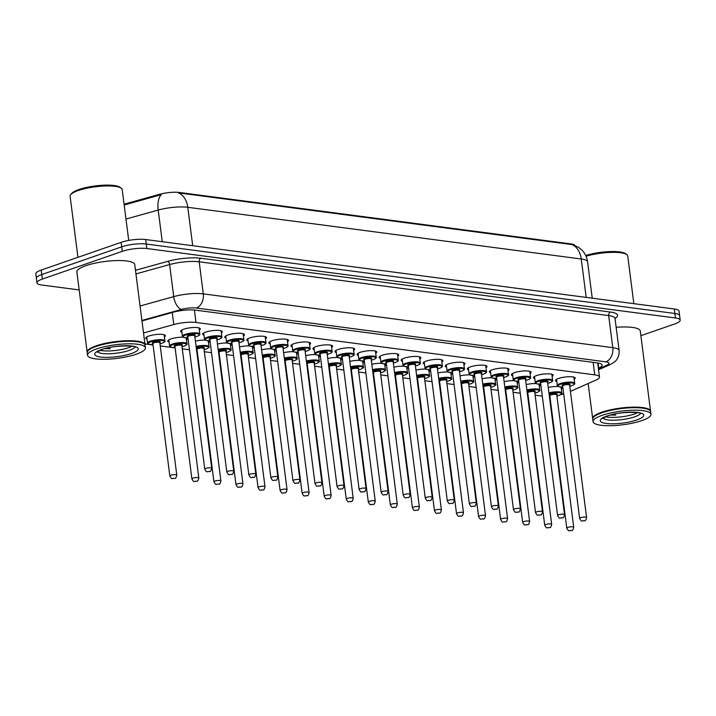 <?xml version="1.0" encoding="UTF-8"?>
<svg xmlns="http://www.w3.org/2000/svg" width="716" height="716" viewBox="0 0 716 716"><rect width="100%" height="100%" fill="white"/><g stroke="black" fill="none" stroke-linecap="round" stroke-linejoin="round"><path stroke-width="1.07" d="M556.815 381.547A9.917 2.336 -7.3 0 1 555.518 380.608A9.917 2.336 -7.3 0 1 558.587 378.451A9.917 2.336 -7.3 0 1 569.113 376.714A9.917 2.336 -7.3 0 1 575.199 378.084A9.917 2.336 -7.3 0 1 574.178 379.319M534.763 378.648A9.917 2.336 -7.3 0 1 533.465 377.708A9.917 2.336 -7.3 0 1 536.535 375.56A9.917 2.336 -7.3 0 1 547.06 373.824A9.917 2.336 -7.3 0 1 553.146 375.184A9.917 2.336 -7.3 0 1 552.125 376.419M512.71 375.748A9.917 2.336 -7.3 0 1 511.412 374.808A9.917 2.336 -7.3 0 1 514.482 372.66A9.917 2.336 -7.3 0 1 525.007 370.924A9.917 2.336 -7.3 0 1 531.093 372.293A9.917 2.336 -7.3 0 1 530.073 373.528M490.657 372.857A9.917 2.336 -7.3 0 1 489.359 371.917A9.917 2.336 -7.3 0 1 492.429 369.76A9.917 2.336 -7.3 0 1 502.954 368.024A9.917 2.336 -7.3 0 1 509.04 369.393A9.917 2.336 -7.3 0 1 508.02 370.628M468.604 369.957A9.917 2.336 -7.3 0 1 467.306 369.017A9.917 2.336 -7.3 0 1 470.385 366.869A9.917 2.336 -7.3 0 1 480.901 365.133A9.917 2.336 -7.3 0 1 486.987 366.494A9.917 2.336 -7.3 0 1 485.967 367.729M446.551 367.057A9.917 2.336 -7.3 0 1 445.254 366.118A9.917 2.336 -7.3 0 1 448.332 363.97A9.917 2.336 -7.3 0 1 458.849 362.233A9.917 2.336 -7.3 0 1 464.935 363.603A9.917 2.336 -7.3 0 1 463.914 364.838M424.499 364.167A9.917 2.336 -7.3 0 1 423.201 363.218A9.917 2.336 -7.3 0 1 426.28 361.07A9.917 2.336 -7.3 0 1 436.796 359.334A9.917 2.336 -7.3 0 1 442.882 360.703A9.917 2.336 -7.3 0 1 441.861 361.938M402.446 361.267A9.917 2.336 -7.3 0 1 401.148 360.327A9.917 2.336 -7.3 0 1 404.227 358.179A9.917 2.336 -7.3 0 1 414.743 356.434A9.917 2.336 -7.3 0 1 420.829 357.803A9.917 2.336 -7.3 0 1 419.809 359.038M380.393 358.367A9.917 2.336 -7.3 0 1 379.104 357.427A9.917 2.336 -7.3 0 1 382.174 355.279A9.917 2.336 -7.3 0 1 392.69 353.543A9.917 2.336 -7.3 0 1 398.776 354.903A9.917 2.336 -7.3 0 1 397.765 356.147M358.349 355.467A9.917 2.336 -7.3 0 1 357.051 354.527A9.917 2.336 -7.3 0 1 360.121 352.379A9.917 2.336 -7.3 0 1 370.646 350.643A9.917 2.336 -7.3 0 1 376.723 352.012A9.917 2.336 -7.3 0 1 375.712 353.248M336.296 352.576A9.917 2.336 -7.3 0 1 334.999 351.637A9.917 2.336 -7.3 0 1 338.068 349.489A9.917 2.336 -7.3 0 1 348.594 347.743A9.917 2.336 -7.3 0 1 354.671 349.113A9.917 2.336 -7.3 0 1 353.659 350.348M314.243 349.676A9.917 2.336 -7.3 0 1 312.946 348.737A9.917 2.336 -7.3 0 1 316.016 346.589A9.917 2.336 -7.3 0 1 326.541 344.852A9.917 2.336 -7.3 0 1 332.627 346.213A9.917 2.336 -7.3 0 1 331.606 347.457M292.191 346.777A9.917 2.336 -7.3 0 1 290.893 345.837A9.917 2.336 -7.3 0 1 293.963 343.689A9.917 2.336 -7.3 0 1 304.488 341.953A9.917 2.336 -7.3 0 1 310.574 343.322A9.917 2.336 -7.3 0 1 309.554 344.557M270.138 343.886A9.917 2.336 -7.3 0 1 268.84 342.946A9.917 2.336 -7.3 0 1 271.91 340.789A9.917 2.336 -7.3 0 1 282.435 339.053A9.917 2.336 -7.3 0 1 288.521 340.422A9.917 2.336 -7.3 0 1 287.501 341.657M248.085 340.986A9.917 2.336 -7.3 0 1 246.787 340.046A9.917 2.336 -7.3 0 1 249.857 337.898A9.917 2.336 -7.3 0 1 260.382 336.162A9.917 2.336 -7.3 0 1 266.468 337.522A9.917 2.336 -7.3 0 1 265.448 338.757M226.032 338.086A9.917 2.336 -7.3 0 1 224.734 337.147A9.917 2.336 -7.3 0 1 227.804 334.999A9.917 2.336 -7.3 0 1 238.33 333.262A9.917 2.336 -7.3 0 1 244.416 334.632A9.917 2.336 -7.3 0 1 243.395 335.867M203.979 335.195A9.917 2.336 -7.3 0 1 202.682 334.256A9.917 2.336 -7.3 0 1 205.752 332.099A9.917 2.336 -7.3 0 1 216.277 330.362A9.917 2.336 -7.3 0 1 222.363 331.732A9.917 2.336 -7.3 0 1 221.342 332.967M181.927 332.296A9.917 2.336 -7.3 0 1 180.629 331.356A9.917 2.336 -7.3 0 1 183.708 329.208A9.917 2.336 -7.3 0 1 194.224 327.472A9.917 2.336 -7.3 0 1 200.31 328.832A9.917 2.336 -7.3 0 1 199.29 330.067M548.25 387.472A9.917 2.336 -7.3 0 1 558.041 386.47M561.738 387.15A9.917 2.336 -7.3 0 1 562.337 387.821A9.917 2.336 -7.3 0 1 561.317 389.056M526.197 384.573A9.917 2.336 -7.3 0 1 535.989 383.57M539.685 384.259A9.917 2.336 -7.3 0 1 540.285 384.922A9.917 2.336 -7.3 0 1 539.264 386.157M504.145 381.682A9.917 2.336 -7.3 0 1 513.936 380.67M517.632 381.36A9.917 2.336 -7.3 0 1 518.232 382.022A9.917 2.336 -7.3 0 1 517.212 383.266M482.092 378.782A9.917 2.336 -7.3 0 1 491.883 377.78M495.579 378.46A9.917 2.336 -7.3 0 1 496.179 379.131A9.917 2.336 -7.3 0 1 495.159 380.366M460.039 375.882A9.917 2.336 -7.3 0 1 469.839 374.88M473.527 375.569A9.917 2.336 -7.3 0 1 474.126 376.231A9.917 2.336 -7.3 0 1 473.106 377.466M437.986 372.991A9.917 2.336 -7.3 0 1 447.786 371.98M451.474 372.669A9.917 2.336 -7.3 0 1 452.073 373.331A9.917 2.336 -7.3 0 1 451.053 374.566M415.933 370.091A9.917 2.336 -7.3 0 1 425.734 369.089M429.421 369.769A9.917 2.336 -7.3 0 1 430.021 370.44A9.917 2.336 -7.3 0 1 429 371.676M393.881 367.192A9.917 2.336 -7.3 0 1 403.681 366.189M407.368 366.869A9.917 2.336 -7.3 0 1 407.968 367.541A9.917 2.336 -7.3 0 1 406.948 368.776M371.828 364.292A9.917 2.336 -7.3 0 1 381.628 363.289M385.315 363.979A9.917 2.336 -7.3 0 1 385.915 364.641A9.917 2.336 -7.3 0 1 384.895 365.876M349.775 361.401A9.917 2.336 -7.3 0 1 359.575 360.39M363.272 361.079A9.917 2.336 -7.3 0 1 363.862 361.741A9.917 2.336 -7.3 0 1 362.851 362.985M327.722 358.501A9.917 2.336 -7.3 0 1 337.522 357.499M341.219 358.179A9.917 2.336 -7.3 0 1 341.809 358.85A9.917 2.336 -7.3 0 1 340.798 360.085M305.669 355.601A9.917 2.336 -7.3 0 1 315.47 354.599M319.166 355.288A9.917 2.336 -7.3 0 1 319.757 355.95A9.917 2.336 -7.3 0 1 318.745 357.186M283.617 352.711A9.917 2.336 -7.3 0 1 293.417 351.699M297.113 352.388A9.917 2.336 -7.3 0 1 297.713 353.051A9.917 2.336 -7.3 0 1 296.692 354.295M261.573 349.811A9.917 2.336 -7.3 0 1 271.364 348.808M275.06 349.489A9.917 2.336 -7.3 0 1 275.66 350.16A9.917 2.336 -7.3 0 1 274.64 351.395M239.52 346.911A9.917 2.336 -7.3 0 1 249.311 345.909M253.008 346.598A9.917 2.336 -7.3 0 1 253.607 347.26A9.917 2.336 -7.3 0 1 252.587 348.495M217.467 344.02A9.917 2.336 -7.3 0 1 227.258 343.009M230.955 343.698A9.917 2.336 -7.3 0 1 231.554 344.36A9.917 2.336 -7.3 0 1 230.534 345.604M195.414 341.12A9.917 2.336 -7.3 0 1 205.206 340.118M208.902 340.798A9.917 2.336 -7.3 0 1 209.502 341.469A9.917 2.336 -7.3 0 1 208.481 342.704M169.066 342.033A9.917 2.336 -7.3 0 1 167.768 341.093A9.917 2.336 -7.3 0 1 170.838 338.937A9.917 2.336 -7.3 0 1 183.162 337.218M186.849 337.898A9.917 2.336 -7.3 0 1 187.449 338.57A9.917 2.336 -7.3 0 1 186.429 339.805M147.013 339.133A9.917 2.336 -7.3 0 1 145.715 338.194A9.917 2.336 -7.3 0 1 148.794 336.046A9.917 2.336 -7.3 0 1 159.31 334.309A9.917 2.336 -7.3 0 1 165.396 335.67A9.917 2.336 -7.3 0 1 164.376 336.905M574.921 245.373A15.752 3.705 172.7 0 0 570.84 243.896L179.43 192.479A15.752 3.705 172.7 0 0 159.462 194.34L125.112 203.908A15.752 3.705 172.7 0 0 124.083 204.212M570.428 391.375L596.079 380.017A17.506 4.117 172.7 0 0 599.489 377.01A17.506 4.117 172.7 0 0 594.745 374.853L195.987 322.469A17.506 4.117 172.7 0 0 173.809 324.545L143.513 332.976M535.129 395.187L541.475 396.02A17.506 4.117 172.7 0 0 542.289 396.118M560.556 394.713A17.506 4.117 172.7 0 0 563.698 393.943M144.918 343.922L153.063 344.996M160.241 345.935L175.116 347.887M182.294 348.835L189.463 349.775M196.64 350.715L197.16 350.786M204.346 351.726L211.515 352.675M218.693 353.615L219.212 353.686M226.399 354.626L233.568 355.566M240.746 356.514L241.265 356.577M248.452 357.526L255.621 358.465M262.799 359.405L263.318 359.477M270.505 360.416L277.674 361.365M284.852 362.305L285.371 362.377M292.549 363.316L299.727 364.256M306.904 365.205L307.424 365.267M314.601 366.216L321.77 367.156M328.957 368.105L329.476 368.167M336.654 369.116L343.823 370.056M351.01 370.995L351.529 371.067M358.707 372.007L365.876 372.955M373.063 373.895L373.582 373.967M380.76 374.907L387.929 375.846M395.107 376.795L395.635 376.858M402.813 377.806L409.982 378.746M417.16 379.686L417.688 379.757M424.865 380.697L432.034 381.646M439.212 382.586L439.74 382.657M446.918 383.597L454.087 384.537M461.265 385.485L461.793 385.548M468.971 386.497L476.14 387.437M483.318 388.376L483.837 388.448M491.024 389.388L498.193 390.336M505.371 391.276L505.89 391.348M513.077 392.287L520.246 393.227M527.423 394.176L527.943 394.239M79.172 289.935L41.698 285.013A17.506 4.117 -7.3 0 1 36.955 282.856A17.506 4.117 -7.3 0 1 42.378 279.061L122.284 251.343A17.506 4.117 -7.3 0 1 146.843 248.533L675.457 317.985L674.875 313.483A17.506 4.117 -7.3 0 1 679.627 315.631A17.506 4.117 -7.3 0 0 674.875 313.483L146.261 244.031L674.875 313.483L674.302 308.981A17.506 4.117 -7.3 0 1 679.045 311.129L680.2 320.133A17.506 4.117 -7.3 0 1 674.776 323.927L640.883 335.688M122.284 251.343L121.702 246.841A17.506 4.117 -7.3 0 1 146.261 244.031A17.506 4.117 -7.3 0 0 121.702 246.841L41.797 274.559L121.702 246.841L121.129 242.339A17.506 4.117 -7.3 0 1 145.688 239.538L674.302 308.981M36.955 282.856L36.373 278.354A17.506 4.117 -7.3 0 1 41.797 274.559A17.506 4.117 -7.3 0 0 36.373 278.354L35.8 273.852A17.506 4.117 -7.3 0 1 41.224 270.066L121.129 242.339M571.887 244.568A20.424 14.821 97.5 0 1 581.258 258.995A23.342 5.486 172.7 0 1 587.585 261.868C586.941 257.205 584.981 253.213 581.687 249.875L578.447 247.244L571.887 244.568L178.418 192.873A20.424 14.821 -82.5 0 1 187.789 207.3A23.342 5.486 172.7 0 0 158.2 210.065A20.424 10.427 -105.6 0 1 161.315 194.627L124.181 205M675.457 317.985A17.506 4.117 -7.3 0 1 680.2 320.133M598.37 368.248L598.71 368.096A17.506 4.117 172.7 0 0 602.12 365.088A17.506 4.117 172.7 0 0 597.377 362.931L195.522 310.144A17.506 4.117 172.7 0 0 173.335 312.212L141.974 320.947M598.961 363.2A17.506 4.117 -7.3 0 1 598.128 363.594L597.788 363.746M77.937 257.33L70.114 196.238A26.259 6.176 -7.3 0 1 70.696 194.662L71.681 193.454A25.096 5.898 -7.3 0 1 78.894 189.534A25.096 5.898 -7.3 0 1 119.984 187.27L121.237 188.183A26.259 6.176 -7.3 0 1 122.203 189.57L128.719 240.424M70.696 194.662A26.259 6.176 -7.3 0 1 78.241 190.554A26.259 6.176 -7.3 0 1 121.237 188.183M87.2 352.442A29.177 6.865 -7.3 0 1 87.146 352.165A29.177 6.865 -7.3 0 1 96.177 345.837A29.177 6.865 -7.3 0 1 127.126 340.726A29.177 6.865 -7.3 0 1 145.026 344.745A29.177 6.865 -7.3 0 1 145.035 345.031M87.146 352.165L76.872 271.999A29.177 6.865 -7.3 0 1 85.911 265.672A29.177 6.865 -7.3 0 1 116.86 260.561A29.177 6.865 -7.3 0 1 134.751 264.58L145.026 344.745M87.996 350.813A28.882 6.793 -7.3 0 1 88.113 350.67A28.882 6.793 -7.3 0 1 96.418 346.15A28.882 6.793 -7.3 0 1 143.71 343.546A28.882 6.793 -7.3 0 1 143.862 343.662M87.54 355.252L87.218 352.728A29.177 6.865 -7.3 0 1 87.862 350.965A29.177 6.865 -7.3 0 1 96.248 346.401A29.177 6.865 -7.3 0 1 144.023 343.778A29.177 6.865 -7.3 0 1 145.097 345.309L145.42 347.842A29.177 6.865 -7.3 0 1 136.38 354.16A29.177 6.865 -7.3 0 1 105.431 359.271A29.177 6.865 -7.3 0 1 87.54 355.252A29.177 6.865 -7.3 0 1 96.579 348.934A29.177 6.865 -7.3 0 1 127.52 343.823A29.177 6.865 -7.3 0 1 145.42 347.842M132.075 346.213A19.028 4.475 -7.3 0 1 128.737 347.627A19.028 4.475 -7.3 0 1 100.043 350.321M104.957 348.647L110.192 348.683L107.239 348.057M110.192 348.683L105.914 348.388M592.732 418.851A29.177 6.865 -7.3 0 1 592.669 418.574A29.177 6.865 -7.3 0 1 601.708 412.255A29.177 6.865 -7.3 0 1 632.658 407.144A29.177 6.865 -7.3 0 1 650.549 411.163A29.177 6.865 -7.3 0 1 650.558 411.44M593.519 417.231A28.882 6.793 -7.3 0 1 593.636 417.079A28.882 6.793 -7.3 0 1 601.941 412.559A28.882 6.793 -7.3 0 1 649.233 409.955A28.882 6.793 -7.3 0 1 649.385 410.071M593.063 421.67L592.741 419.137A29.177 6.865 -7.3 0 1 593.394 417.383A29.177 6.865 -7.3 0 1 601.78 412.819A29.177 6.865 -7.3 0 1 649.555 410.187A29.177 6.865 -7.3 0 1 650.62 411.727L650.942 414.251A29.177 6.865 -7.3 0 1 641.912 420.578A29.177 6.865 -7.3 0 1 610.963 425.689A29.177 6.865 -7.3 0 1 593.063 421.67A29.177 6.865 -7.3 0 1 602.102 415.343A29.177 6.865 -7.3 0 1 633.051 410.232A29.177 6.865 -7.3 0 1 650.942 414.251M637.607 412.631A19.028 4.475 -7.3 0 1 634.26 414.045A19.028 4.475 -7.3 0 1 605.566 416.73M610.48 415.056L615.724 415.092L612.771 414.466M616.145 327.301A29.177 6.865 -7.3 0 1 640.283 330.998L650.549 411.163M586.028 256.238A26.259 6.176 -7.3 0 1 626.769 254.601A26.259 6.176 -7.3 0 1 627.726 255.979L633.839 303.665M585.697 255.523A25.096 5.898 -7.3 0 1 625.507 253.679L626.769 254.601M615.724 415.092L611.437 414.797M125.112 203.908L125.219 204.731M570.84 243.896L570.912 244.451M179.43 192.479L179.501 193.034M159.462 194.34L159.57 195.164M172.261 312.516L173.809 324.545M194.394 310.019L195.987 322.469M593.143 362.377L594.745 374.853M586.18 297.4L581.258 258.995L187.789 207.3L192.702 245.713M162.255 241.713L158.2 210.065L125.98 219.042M41.224 270.066L42.378 279.061M145.688 239.538L146.843 248.533M135.485 270.326L167.651 261.367A26.259 6.176 -7.3 0 1 200.928 258.252L610.426 312.051A26.259 6.176 -7.3 0 1 615.008 318.459M140.059 306L173.72 296.63L169.611 264.562L135.951 273.933M598.451 368.928L606.712 365.276A11.671 2.748 172.7 0 0 605.826 361.831L196.327 308.032A11.671 2.748 172.7 0 0 181.533 309.419A11.671 5.961 -105.6 0 1 173.72 296.63A23.342 5.486 -7.3 0 1 203.299 293.864L199.191 261.796A23.342 5.486 172.7 0 0 169.611 264.562A2.918 1.486 74.4 0 0 167.651 261.367M196.327 308.032A11.671 8.467 -82.5 0 0 203.299 293.864L612.789 347.663L608.681 315.595L199.191 261.796A2.918 2.121 97.5 0 1 200.928 258.252M605.826 361.831A11.671 8.467 -82.5 0 0 612.789 347.663A23.342 5.486 -7.3 0 1 619.125 350.536L615.017 318.468A23.342 5.486 172.7 0 0 608.681 315.595A2.918 2.121 97.5 0 1 610.426 312.051M181.533 309.419L141.911 320.455M598.558 369.751L609.996 364.695A11.671 8.905 -113.9 0 1 606.712 365.276M598.128 363.594L598.71 368.096M146.735 336.959L147.523 343.107A8.753 2.058 -7.3 0 1 150.235 341.21A8.753 2.058 -7.3 0 1 159.516 339.679A8.753 2.058 -7.3 0 1 164.886 340.888C165.593 341.255 164.626 342.051 161.968 343.277L159.972 343.859M159.972 343.832A8.171 1.924 172.7 0 0 161.852 343.286A8.171 1.924 172.7 0 0 162.165 340.512A8.171 1.924 172.7 0 0 150.709 341.827A8.171 1.924 172.7 0 0 153.027 344.727M152.857 343.492A4.081 0.958 -7.3 0 1 153.493 342.194A4.081 0.958 -7.3 0 1 158.764 341.496A4.081 0.958 -7.3 0 1 159.82 342.597M152.875 343.564L169.844 475.997A3.499 0.823 -7.3 0 1 170.927 475.236A3.499 0.823 -7.3 0 1 174.641 474.618A3.499 0.823 -7.3 0 1 176.789 475.102L159.82 342.678A3.499 0.823 172.7 0 0 157.672 342.194A3.499 0.823 172.7 0 0 153.958 342.803A3.499 0.823 172.7 0 0 152.875 343.564L152.902 343.438M174.069 478.413L173.272 478.315L174.069 478.413M199.8 334.041C200.274 334.64 199.308 335.437 196.882 336.439L194.886 337.012A8.171 1.924 172.7 0 0 196.766 336.448A8.171 1.924 172.7 0 0 197.079 333.674A8.171 1.924 172.7 0 0 185.614 334.99A8.171 1.924 172.7 0 0 187.941 337.889L183.582 337.415L182.437 336.269A8.753 2.058 -7.3 0 1 185.149 334.372A8.753 2.058 -7.3 0 1 194.43 332.842A8.753 2.058 -7.3 0 1 199.8 334.041L199.012 327.892M187.771 336.654A4.081 0.958 -7.3 0 1 188.406 335.356A4.081 0.958 -7.3 0 1 193.678 334.658A4.081 0.958 -7.3 0 1 194.734 335.759M194.68 335.715L194.734 335.84A3.499 0.823 172.7 0 0 192.586 335.356A3.499 0.823 172.7 0 0 188.872 335.965A3.499 0.823 172.7 0 0 187.789 336.726L187.816 336.601M211.703 468.264C211.086 470.806 210.379 471.898 209.582 471.522C206.289 471.298 207.175 473.285 204.758 469.159A3.499 0.823 -7.3 0 1 205.841 468.398A3.499 0.823 -7.3 0 1 209.555 467.781A3.499 0.823 -7.3 0 1 211.703 468.264L194.734 335.84M208.186 471.468L208.983 471.575L208.186 471.468M168.788 339.849L169.576 346.007A8.753 2.058 -7.3 0 1 172.287 344.11A8.753 2.058 -7.3 0 1 181.569 342.579A8.753 2.058 -7.3 0 1 186.939 343.778C187.646 344.145 186.679 344.951 184.021 346.177L182.025 346.75M182.025 346.732A8.171 1.924 172.7 0 0 183.905 346.186A8.171 1.924 172.7 0 0 184.218 343.411A8.171 1.924 172.7 0 0 172.753 344.727A8.171 1.924 172.7 0 0 175.08 347.618M174.91 346.392A4.081 0.958 -7.3 0 1 175.545 345.085A4.081 0.958 -7.3 0 1 180.817 344.387A4.081 0.958 -7.3 0 1 181.873 345.497M174.928 346.463L191.897 478.888A3.499 0.823 -7.3 0 1 192.98 478.136A3.499 0.823 -7.3 0 1 196.694 477.518A3.499 0.823 -7.3 0 1 198.842 478.002L181.873 345.577A3.499 0.823 172.7 0 0 179.725 345.094A3.499 0.823 172.7 0 0 176.011 345.703A3.499 0.823 172.7 0 0 174.928 346.463L174.955 346.329M196.121 481.313L195.325 481.206L196.121 481.313M196.103 346.481A8.753 2.058 -7.3 0 1 208.991 346.678C209.699 347.045 208.732 347.842 206.074 349.077L204.078 349.65A8.171 1.924 172.7 0 0 205.957 349.086A8.171 1.924 172.7 0 0 206.834 346.401A8.171 1.924 172.7 0 0 196.193 347.197M196.963 349.283A4.081 0.958 -7.3 0 1 196.426 349.041M196.381 348.683A4.081 0.958 -7.3 0 1 197.598 347.985A4.081 0.958 -7.3 0 1 202.87 347.287A4.081 0.958 -7.3 0 1 203.926 348.397M196.981 349.363L213.95 481.787A3.499 0.823 -7.3 0 1 215.033 481.027A3.499 0.823 -7.3 0 1 218.747 480.418A3.499 0.823 -7.3 0 1 220.895 480.901L203.926 348.468A3.499 0.823 172.7 0 0 201.778 347.985A3.499 0.823 172.7 0 0 198.064 348.603A3.499 0.823 172.7 0 0 196.981 349.363L197.007 349.229M218.174 484.213L217.378 484.106L218.174 484.213M196.614 350.518A8.171 1.924 172.7 0 0 197.133 350.518L196.623 350.545M218.156 349.381A8.753 2.058 -7.3 0 1 231.044 349.578C231.751 349.945 230.776 350.742 228.127 351.968L226.131 352.549A8.171 1.924 172.7 0 0 228.01 351.986A8.171 1.924 172.7 0 0 228.887 349.301A8.171 1.924 172.7 0 0 218.246 350.097M219.015 352.183A4.081 0.958 -7.3 0 1 218.478 351.941M218.434 351.574A4.081 0.958 -7.3 0 1 219.651 350.885A4.081 0.958 -7.3 0 1 224.922 350.187A4.081 0.958 -7.3 0 1 225.979 351.288M219.033 352.254L235.994 484.687A3.499 0.823 -7.3 0 1 237.085 483.927A3.499 0.823 -7.3 0 1 240.8 483.318A3.499 0.823 -7.3 0 1 242.939 483.792L225.979 351.368A3.499 0.823 172.7 0 0 223.831 350.885A3.499 0.823 172.7 0 0 220.116 351.502A3.499 0.823 172.7 0 0 219.033 352.254L219.06 352.129M240.227 487.104L239.43 487.005L240.227 487.104M218.666 353.418A8.171 1.924 172.7 0 0 219.186 353.418L218.675 353.444M240.2 352.281A8.753 2.058 -7.3 0 1 253.097 352.469C253.804 352.836 252.829 353.641 250.179 354.868L248.184 355.44M248.184 355.422A8.171 1.924 172.7 0 0 250.063 354.876A8.171 1.924 172.7 0 0 250.94 352.191A8.171 1.924 172.7 0 0 240.299 352.997M241.068 355.082A4.081 0.958 -7.3 0 1 240.531 354.841M240.487 354.474A4.081 0.958 -7.3 0 1 241.704 353.785A4.081 0.958 -7.3 0 1 246.975 353.077A4.081 0.958 -7.3 0 1 248.031 354.187M241.086 355.154L258.046 487.587A3.499 0.823 -7.3 0 1 259.138 486.826A3.499 0.823 -7.3 0 1 262.844 486.209A3.499 0.823 -7.3 0 1 264.992 486.692L248.031 354.268A3.499 0.823 172.7 0 0 245.883 353.785A3.499 0.823 172.7 0 0 242.169 354.393A3.499 0.823 172.7 0 0 241.086 355.154L241.113 355.02M262.28 490.004L261.483 489.896L262.28 490.004M240.719 356.317A8.171 1.924 172.7 0 0 241.229 356.308M209.994 340.807L205.635 340.315L204.49 339.169A8.753 2.058 -7.3 0 1 207.201 337.272A8.753 2.058 -7.3 0 1 216.483 335.732A8.753 2.058 -7.3 0 1 221.853 336.941L221.065 330.792M216.939 339.894A8.171 1.924 172.7 0 0 218.819 339.348A8.171 1.924 172.7 0 0 219.132 336.574A8.171 1.924 172.7 0 0 207.667 337.88A8.171 1.924 172.7 0 0 209.994 340.78M209.824 339.554A4.081 0.958 -7.3 0 1 210.459 338.247A4.081 0.958 -7.3 0 1 215.731 337.549A4.081 0.958 -7.3 0 1 216.787 338.659M216.733 338.614L216.787 338.731A3.499 0.823 172.7 0 0 214.639 338.256A3.499 0.823 172.7 0 0 210.925 338.865A3.499 0.823 172.7 0 0 209.842 339.626L209.869 339.491M233.756 471.164C233.139 473.706 232.431 474.789 231.635 474.422C228.341 474.198 229.227 476.176 226.811 472.05A3.499 0.823 -7.3 0 1 227.894 471.298A3.499 0.823 -7.3 0 1 231.608 470.68A3.499 0.823 -7.3 0 1 233.756 471.164L216.787 338.731M230.239 474.368L231.035 474.475L230.239 474.368M238.992 342.794A8.171 1.924 172.7 0 0 240.871 342.248A8.171 1.924 172.7 0 0 241.185 339.474A8.171 1.924 172.7 0 0 229.72 340.78A8.171 1.924 172.7 0 0 232.047 343.68L227.688 343.215L226.542 342.06A8.753 2.058 -7.3 0 1 229.254 340.163A8.753 2.058 -7.3 0 1 238.535 338.632A8.753 2.058 -7.3 0 1 243.905 339.84L243.118 333.683M231.877 342.445A4.081 0.958 -7.3 0 1 232.512 341.147A4.081 0.958 -7.3 0 1 237.784 340.449A4.081 0.958 -7.3 0 1 238.84 341.559M238.786 341.514L238.84 341.63A3.499 0.823 172.7 0 0 236.692 341.147A3.499 0.823 172.7 0 0 232.977 341.765A3.499 0.823 172.7 0 0 231.895 342.525L231.921 342.391M255.809 474.064C255.191 476.605 254.484 477.688 253.688 477.312C250.394 477.089 251.28 479.076 248.855 474.95A3.499 0.823 -7.3 0 1 249.947 474.189A3.499 0.823 -7.3 0 1 253.661 473.58A3.499 0.823 -7.3 0 1 255.809 474.064L238.84 341.63M252.292 477.268L253.088 477.366L252.292 477.268M265.958 342.74C266.433 343.331 265.457 344.136 263.041 345.13L261.045 345.712A8.171 1.924 172.7 0 0 262.924 345.139A8.171 1.924 172.7 0 0 263.237 342.364A8.171 1.924 172.7 0 0 251.772 343.68A8.171 1.924 172.7 0 0 254.099 346.58L249.741 346.105L248.595 344.96A8.753 2.058 -7.3 0 1 251.307 343.062A8.753 2.058 -7.3 0 1 260.588 341.532A8.753 2.058 -7.3 0 1 265.958 342.74L265.171 336.583M253.929 345.345A4.081 0.958 -7.3 0 1 254.565 344.047A4.081 0.958 -7.3 0 1 259.836 343.349A4.081 0.958 -7.3 0 1 260.892 344.45M260.839 344.405L260.892 344.53A3.499 0.823 172.7 0 0 258.745 344.047A3.499 0.823 172.7 0 0 255.03 344.656A3.499 0.823 172.7 0 0 253.947 345.416L253.974 345.291M277.853 476.954C277.244 479.505 276.537 480.588 275.741 480.212C272.447 479.988 273.333 481.975 270.908 477.849A3.499 0.823 -7.3 0 1 271.999 477.089A3.499 0.823 -7.3 0 1 275.714 476.471A3.499 0.823 -7.3 0 1 277.853 476.954L260.892 344.53M274.344 480.168L275.141 480.266L274.344 480.168M134.903 346.911A19.028 4.475 -7.3 0 1 129.095 350.437A19.028 4.475 -7.3 0 1 110.067 353.74A19.028 4.475 -7.3 0 1 97.483 351.708M131.449 353.516A21.945 5.164 -7.3 0 1 100.661 357.033A21.945 5.164 -7.3 0 1 101.511 349.578A21.945 5.164 -7.3 0 1 132.299 346.061A21.945 5.164 -7.3 0 1 131.449 353.516M640.435 413.329A19.028 4.475 -7.3 0 1 634.627 416.855A19.028 4.475 -7.3 0 1 615.59 420.149A19.028 4.475 -7.3 0 1 603.006 418.126M636.972 419.925A21.945 5.164 -7.3 0 1 606.192 423.451A21.945 5.164 -7.3 0 1 607.034 415.996A21.945 5.164 -7.3 0 1 637.822 412.479A21.945 5.164 -7.3 0 1 636.972 419.925M262.253 355.172A8.753 2.058 -7.3 0 1 275.15 355.369C275.857 355.736 274.881 356.532 272.232 357.767L270.236 358.34M270.227 358.322A8.171 1.924 172.7 0 0 272.107 357.776A8.171 1.924 172.7 0 0 272.993 355.091A8.171 1.924 172.7 0 0 262.351 355.897M263.121 357.973A4.081 0.958 -7.3 0 1 262.584 357.731M262.539 357.374A4.081 0.958 -7.3 0 1 263.748 356.675A4.081 0.958 -7.3 0 1 269.019 355.977A4.081 0.958 -7.3 0 1 270.084 357.087M263.139 358.054L280.099 490.478A3.499 0.823 -7.3 0 1 281.182 489.717A3.499 0.823 -7.3 0 1 284.896 489.109A3.499 0.823 -7.3 0 1 287.044 489.592L270.084 357.159A3.499 0.823 172.7 0 0 267.936 356.675A3.499 0.823 172.7 0 0 264.222 357.293A3.499 0.823 172.7 0 0 263.139 358.054L263.166 357.919M284.333 492.903L283.536 492.796L284.333 492.903M262.772 359.217A8.171 1.924 172.7 0 0 263.282 359.208M284.306 358.072A8.753 2.058 -7.3 0 1 297.203 358.269C297.91 358.635 296.934 359.432 294.285 360.658L292.289 361.24M292.28 361.213A8.171 1.924 172.7 0 0 294.16 360.676A8.171 1.924 172.7 0 0 295.037 357.991A8.171 1.924 172.7 0 0 284.404 358.788M285.174 360.873A4.081 0.958 -7.3 0 1 284.637 360.631M284.592 360.264A4.081 0.958 -7.3 0 1 285.8 359.575A4.081 0.958 -7.3 0 1 291.072 358.877A4.081 0.958 -7.3 0 1 292.137 359.978M285.192 360.945L302.152 493.378A3.499 0.823 -7.3 0 1 303.235 492.617A3.499 0.823 -7.3 0 1 306.949 492.008A3.499 0.823 -7.3 0 1 309.097 492.492L292.137 360.059A3.499 0.823 172.7 0 0 289.989 359.575A3.499 0.823 172.7 0 0 286.275 360.193A3.499 0.823 172.7 0 0 285.192 360.945L285.21 360.819M306.385 495.794L305.589 495.696L306.385 495.794M284.825 362.108A8.171 1.924 172.7 0 0 285.335 362.108L284.825 362.135M306.358 360.971A8.753 2.058 -7.3 0 1 319.255 361.159C319.963 361.535 318.987 362.332 316.338 363.558L314.342 364.131A8.171 1.924 172.7 0 0 316.212 363.567A8.171 1.924 172.7 0 0 317.09 360.882A8.171 1.924 172.7 0 0 306.448 361.687M307.227 363.773A4.081 0.958 -7.3 0 1 306.69 363.531M306.645 363.164A4.081 0.958 -7.3 0 1 307.853 362.475A4.081 0.958 -7.3 0 1 313.125 361.777A4.081 0.958 -7.3 0 1 314.19 362.878M307.245 363.844L324.205 496.278A3.499 0.823 -7.3 0 1 325.288 495.517A3.499 0.823 -7.3 0 1 329.002 494.899A3.499 0.823 -7.3 0 1 331.15 495.382L314.19 362.958A3.499 0.823 172.7 0 0 312.042 362.475A3.499 0.823 172.7 0 0 308.327 363.084A3.499 0.823 172.7 0 0 307.245 363.844L307.262 363.719M328.438 498.694L327.642 498.587L328.438 498.694M306.878 365.008A8.171 1.924 172.7 0 0 307.388 365.008L306.878 365.026M276.152 349.498L271.794 349.005L270.648 347.86A8.753 2.058 -7.3 0 1 273.36 345.962A8.753 2.058 -7.3 0 1 282.641 344.432A8.753 2.058 -7.3 0 1 288.011 345.631L287.223 339.482M288.011 345.631C288.485 346.231 287.51 347.027 285.093 348.03L283.097 348.603A8.171 1.924 172.7 0 0 284.968 348.039A8.171 1.924 172.7 0 0 285.29 345.264A8.171 1.924 172.7 0 0 273.825 346.58A8.171 1.924 172.7 0 0 276.143 349.471M275.982 348.245A4.081 0.958 -7.3 0 1 276.609 346.938A4.081 0.958 -7.3 0 1 281.88 346.24A4.081 0.958 -7.3 0 1 282.945 347.35M282.892 347.305L282.945 347.43A3.499 0.823 172.7 0 0 280.797 346.947A3.499 0.823 172.7 0 0 277.083 347.555A3.499 0.823 172.7 0 0 276 348.316L276.027 348.182M299.906 479.854C299.297 482.396 298.59 483.479 297.793 483.112C294.491 482.888 295.386 484.875 292.96 480.74A3.499 0.823 -7.3 0 1 294.043 479.988A3.499 0.823 -7.3 0 1 297.758 479.371A3.499 0.823 -7.3 0 1 299.906 479.854L282.945 347.43M296.397 483.058L297.194 483.166L296.397 483.058M298.205 352.388L293.846 351.905L292.701 350.75A8.753 2.058 -7.3 0 1 295.413 348.862A8.753 2.058 -7.3 0 1 304.694 347.323A8.753 2.058 -7.3 0 1 310.064 348.531L309.276 342.382M305.141 351.484A8.171 1.924 172.7 0 0 307.021 350.938A8.171 1.924 172.7 0 0 307.343 348.164A8.171 1.924 172.7 0 0 295.878 349.471A8.171 1.924 172.7 0 0 298.196 352.37M298.035 351.135A4.081 0.958 -7.3 0 1 298.661 349.838A4.081 0.958 -7.3 0 1 303.933 349.14A4.081 0.958 -7.3 0 1 304.998 350.249M304.935 350.205L304.998 350.321A3.499 0.823 172.7 0 0 302.85 349.838A3.499 0.823 172.7 0 0 299.136 350.455A3.499 0.823 172.7 0 0 298.053 351.216L298.08 351.082M321.958 482.754C321.35 485.296 320.643 486.379 319.846 486.003C316.544 485.779 317.439 487.766 315.013 483.64A3.499 0.823 -7.3 0 1 316.096 482.879A3.499 0.823 -7.3 0 1 319.81 482.271A3.499 0.823 -7.3 0 1 321.958 482.754L304.998 350.321M318.45 485.958L319.246 486.066L318.45 485.958M320.258 355.288L315.899 354.796L314.754 353.65A8.753 2.058 -7.3 0 1 317.457 351.753A8.753 2.058 -7.3 0 1 326.747 350.222A8.753 2.058 -7.3 0 1 332.117 351.431L331.329 345.273M327.194 354.375A8.171 1.924 172.7 0 0 329.074 353.838A8.171 1.924 172.7 0 0 329.396 351.064A8.171 1.924 172.7 0 0 317.931 352.37A8.171 1.924 172.7 0 0 320.249 355.27M320.088 354.035A4.081 0.958 -7.3 0 1 320.714 352.737A4.081 0.958 -7.3 0 1 325.986 352.039A4.081 0.958 -7.3 0 1 327.051 353.14M326.988 353.104L327.051 353.221A3.499 0.823 172.7 0 0 324.903 352.737A3.499 0.823 172.7 0 0 321.189 353.355A3.499 0.823 172.7 0 0 320.106 354.107L320.124 353.981M344.011 485.645C343.403 488.196 342.695 489.279 341.899 488.903C338.596 488.679 339.491 490.666 337.066 486.54A3.499 0.823 -7.3 0 1 338.149 485.779A3.499 0.823 -7.3 0 1 341.863 485.171A3.499 0.823 -7.3 0 1 344.011 485.645L327.051 353.221M340.503 488.858L341.299 488.956L340.503 488.858M328.411 363.871A8.753 2.058 -7.3 0 1 341.308 364.059C342.015 364.426 341.04 365.223 338.391 366.458L336.386 367.031M336.386 367.013A8.171 1.924 172.7 0 0 338.265 366.467A8.171 1.924 172.7 0 0 339.142 363.782A8.171 1.924 172.7 0 0 328.501 364.587M329.279 366.673A4.081 0.958 -7.3 0 1 328.742 366.422M328.698 366.064A4.081 0.958 -7.3 0 1 329.906 365.366A4.081 0.958 -7.3 0 1 335.178 364.668A4.081 0.958 -7.3 0 1 336.234 365.778M329.297 366.744L346.258 499.168A3.499 0.823 -7.3 0 1 347.341 498.417A3.499 0.823 -7.3 0 1 351.055 497.799A3.499 0.823 -7.3 0 1 353.203 498.282L336.243 365.849A3.499 0.823 172.7 0 0 334.095 365.366A3.499 0.823 172.7 0 0 330.38 365.983A3.499 0.823 172.7 0 0 329.297 366.744L329.315 366.61M350.491 501.594L349.694 501.486L350.491 501.594M328.93 367.908A8.171 1.924 172.7 0 0 329.441 367.899M350.464 366.762A8.753 2.058 -7.3 0 1 363.352 366.959C364.068 367.326 363.093 368.122 360.434 369.349L358.439 369.93M358.439 369.912A8.171 1.924 172.7 0 0 360.318 369.366A8.171 1.924 172.7 0 0 361.195 366.681A8.171 1.924 172.7 0 0 350.554 367.478M351.332 369.563A4.081 0.958 -7.3 0 1 350.795 369.322M350.742 368.964A4.081 0.958 -7.3 0 1 351.959 368.266A4.081 0.958 -7.3 0 1 357.23 367.568A4.081 0.958 -7.3 0 1 358.286 368.677M351.341 369.635L368.31 502.068A3.499 0.823 -7.3 0 1 369.393 501.307A3.499 0.823 -7.3 0 1 373.108 500.699A3.499 0.823 -7.3 0 1 375.256 501.182L358.295 368.749A3.499 0.823 172.7 0 0 356.147 368.266A3.499 0.823 172.7 0 0 352.433 368.883A3.499 0.823 172.7 0 0 351.341 369.635L351.368 369.51M372.544 504.485L371.747 504.386L372.544 504.485M350.983 370.798A8.171 1.924 172.7 0 0 351.493 370.798L350.983 370.825M372.517 369.662A8.753 2.058 -7.3 0 1 385.405 369.85C386.121 370.226 385.145 371.022 382.487 372.248L380.491 372.821A8.171 1.924 172.7 0 0 382.371 372.257A8.171 1.924 172.7 0 0 383.248 369.572A8.171 1.924 172.7 0 0 372.606 370.378M373.376 372.463A4.081 0.958 -7.3 0 1 372.848 372.222M372.794 371.855A4.081 0.958 -7.3 0 1 374.012 371.165A4.081 0.958 -7.3 0 1 379.283 370.467A4.081 0.958 -7.3 0 1 380.339 371.568M373.394 372.535L390.363 504.968A3.499 0.823 -7.3 0 1 391.446 504.207A3.499 0.823 -7.3 0 1 395.16 503.59A3.499 0.823 -7.3 0 1 397.308 504.073L380.339 371.649A3.499 0.823 172.7 0 0 378.2 371.165A3.499 0.823 172.7 0 0 374.486 371.774A3.499 0.823 172.7 0 0 373.394 372.535L373.421 372.41M394.597 507.384L393.8 507.277L394.597 507.384M373.036 373.698A8.171 1.924 172.7 0 0 373.546 373.698L373.036 373.716M394.57 372.562A8.753 2.058 -7.3 0 1 407.458 372.75C408.174 373.117 407.198 373.922 404.54 375.148L402.544 375.721A8.171 1.924 172.7 0 0 404.424 375.157A8.171 1.924 172.7 0 0 405.301 372.472A8.171 1.924 172.7 0 0 394.659 373.278M395.429 375.363A4.081 0.958 -7.3 0 1 394.901 375.121M394.847 374.754A4.081 0.958 -7.3 0 1 396.064 374.056A4.081 0.958 -7.3 0 1 401.336 373.358A4.081 0.958 -7.3 0 1 402.392 374.468M395.447 375.435L412.416 507.859A3.499 0.823 -7.3 0 1 413.499 507.107A3.499 0.823 -7.3 0 1 417.213 506.489A3.499 0.823 -7.3 0 1 419.361 506.973L402.392 374.54A3.499 0.823 172.7 0 0 400.244 374.065A3.499 0.823 172.7 0 0 396.539 374.674A3.499 0.823 172.7 0 0 395.447 375.435L395.474 375.3M416.649 510.284L415.853 510.177L416.649 510.284M395.599 376.616L395.089 376.616A8.171 1.924 172.7 0 0 395.599 376.589M416.623 375.452A8.753 2.058 -7.3 0 1 429.51 375.649C430.218 376.016 429.251 376.813 426.593 378.048L424.597 378.621M424.597 378.603A8.171 1.924 172.7 0 0 426.476 378.057A8.171 1.924 172.7 0 0 427.354 375.372A8.171 1.924 172.7 0 0 416.712 376.168M417.482 378.254A4.081 0.958 -7.3 0 1 416.945 378.012M416.9 377.654A4.081 0.958 -7.3 0 1 418.117 376.956A4.081 0.958 -7.3 0 1 423.389 376.258A4.081 0.958 -7.3 0 1 424.445 377.368M417.5 378.334L434.469 510.759A3.499 0.823 -7.3 0 1 435.552 509.998A3.499 0.823 -7.3 0 1 439.266 509.389A3.499 0.823 -7.3 0 1 441.414 509.873L424.445 377.439A3.499 0.823 172.7 0 0 422.297 376.956A3.499 0.823 172.7 0 0 418.583 377.574A3.499 0.823 172.7 0 0 417.5 378.334L417.526 378.2M438.693 513.184L437.906 513.077L438.693 513.184M417.142 379.489A8.171 1.924 172.7 0 0 417.652 379.489M349.247 357.275A8.171 1.924 172.7 0 0 351.126 356.729A8.171 1.924 172.7 0 0 351.44 353.955A8.171 1.924 172.7 0 0 339.984 355.27A8.171 1.924 172.7 0 0 342.302 358.161L337.952 357.696L336.797 356.55A8.753 2.058 -7.3 0 1 339.509 354.653A8.753 2.058 -7.3 0 1 348.799 353.122A8.753 2.058 -7.3 0 1 354.169 354.322L353.382 348.173M342.141 356.935A4.081 0.958 -7.3 0 1 342.767 355.637A4.081 0.958 -7.3 0 1 348.039 354.93A4.081 0.958 -7.3 0 1 349.095 356.04M349.041 355.995L349.104 356.12A3.499 0.823 172.7 0 0 346.956 355.637A3.499 0.823 172.7 0 0 343.241 356.246A3.499 0.823 172.7 0 0 342.159 357.007L342.176 356.872M366.064 488.545C365.455 491.087 364.748 492.178 363.943 491.803C360.649 491.579 361.544 493.566 359.119 489.44A3.499 0.823 -7.3 0 1 360.202 488.679A3.499 0.823 -7.3 0 1 363.916 488.061A3.499 0.823 -7.3 0 1 366.064 488.545L349.104 356.12M362.556 491.749L363.352 491.856L362.556 491.749M364.355 361.079L360.005 360.595L358.85 359.45A8.753 2.058 -7.3 0 1 361.562 357.553A8.753 2.058 -7.3 0 1 370.852 356.013A8.753 2.058 -7.3 0 1 376.222 357.221L375.426 351.073M376.222 357.221C376.697 357.821 375.721 358.618 373.296 359.62L371.3 360.193A8.171 1.924 172.7 0 0 373.179 359.629A8.171 1.924 172.7 0 0 373.492 356.854A8.171 1.924 172.7 0 0 362.036 358.161A8.171 1.924 172.7 0 0 364.355 361.061M364.193 359.826A4.081 0.958 -7.3 0 1 364.82 358.528A4.081 0.958 -7.3 0 1 370.091 357.83A4.081 0.958 -7.3 0 1 371.148 358.94M371.094 358.895L371.156 359.011A3.499 0.823 172.7 0 0 369.009 358.528A3.499 0.823 172.7 0 0 365.294 359.146A3.499 0.823 172.7 0 0 364.211 359.906L364.229 359.772M388.117 491.445C387.508 493.986 386.801 495.069 385.996 494.693C382.702 494.479 383.597 496.457 381.172 492.331A3.499 0.823 -7.3 0 1 382.255 491.57A3.499 0.823 -7.3 0 1 385.969 490.961A3.499 0.823 -7.3 0 1 388.117 491.445L371.156 359.011M384.608 494.649L385.405 494.756L384.608 494.649M386.407 363.979L382.049 363.486L380.903 362.341A8.753 2.058 -7.3 0 1 383.615 360.443A8.753 2.058 -7.3 0 1 392.905 358.913A8.753 2.058 -7.3 0 1 398.266 360.121L397.478 353.964M393.353 363.066A8.171 1.924 172.7 0 0 395.232 362.529A8.171 1.924 172.7 0 0 395.545 359.754A8.171 1.924 172.7 0 0 384.089 361.061A8.171 1.924 172.7 0 0 386.407 363.961M386.237 362.726A4.081 0.958 -7.3 0 1 386.873 361.428A4.081 0.958 -7.3 0 1 392.144 360.73A4.081 0.958 -7.3 0 1 393.2 361.831M393.147 361.795L393.2 361.911A3.499 0.823 172.7 0 0 391.061 361.428A3.499 0.823 172.7 0 0 387.347 362.045A3.499 0.823 172.7 0 0 386.255 362.797L386.282 362.672M410.17 494.344C409.552 496.886 408.854 497.969 408.048 497.593C404.755 497.369 405.65 499.356 403.224 495.23A3.499 0.823 -7.3 0 1 404.307 494.47A3.499 0.823 -7.3 0 1 408.022 493.861A3.499 0.823 -7.3 0 1 410.17 494.344L393.2 361.911M406.661 497.548L407.458 497.647L406.661 497.548M420.319 363.012C420.793 363.612 419.827 364.408 417.401 365.411L415.405 365.983A8.171 1.924 172.7 0 0 417.285 365.42A8.171 1.924 172.7 0 0 417.598 362.645A8.171 1.924 172.7 0 0 406.142 363.961A8.171 1.924 172.7 0 0 408.46 366.861L404.101 366.386L402.956 365.241A8.753 2.058 -7.3 0 1 405.668 363.343A8.753 2.058 -7.3 0 1 414.958 361.813A8.753 2.058 -7.3 0 1 420.319 363.012L419.531 356.863M408.29 365.625A4.081 0.958 -7.3 0 1 408.925 364.328A4.081 0.958 -7.3 0 1 414.197 363.63A4.081 0.958 -7.3 0 1 415.253 364.73M415.199 364.686L415.253 364.811A3.499 0.823 172.7 0 0 413.105 364.328A3.499 0.823 172.7 0 0 409.4 364.936A3.499 0.823 172.7 0 0 408.308 365.697L408.335 365.572M432.222 497.235C431.605 499.777 430.898 500.869 430.101 500.493C426.808 500.269 427.694 502.256 425.277 498.13A3.499 0.823 -7.3 0 1 426.36 497.369A3.499 0.823 -7.3 0 1 430.074 496.752A3.499 0.823 -7.3 0 1 432.222 497.235L415.253 364.811M428.714 500.439L429.51 500.547L428.714 500.439M442.372 365.912C442.846 366.511 441.879 367.308 439.454 368.31L437.458 368.883A8.171 1.924 172.7 0 0 439.338 368.319A8.171 1.924 172.7 0 0 439.651 365.545A8.171 1.924 172.7 0 0 428.195 366.852A8.171 1.924 172.7 0 0 430.513 369.751L426.154 369.286L425.009 368.14A8.753 2.058 -7.3 0 1 427.721 366.243A8.753 2.058 -7.3 0 1 437.002 364.704A8.753 2.058 -7.3 0 1 442.372 365.912L441.584 359.763M430.343 368.525A4.081 0.958 -7.3 0 1 430.978 367.219A4.081 0.958 -7.3 0 1 436.25 366.52A4.081 0.958 -7.3 0 1 437.306 367.63M437.252 367.585L437.306 367.702A3.499 0.823 172.7 0 0 435.158 367.219A3.499 0.823 172.7 0 0 431.444 367.836A3.499 0.823 172.7 0 0 430.361 368.597L430.388 368.463M454.275 500.135C453.658 502.677 452.951 503.76 452.154 503.384C448.86 503.169 449.746 505.147 447.33 501.021A3.499 0.823 -7.3 0 1 448.413 500.269A3.499 0.823 -7.3 0 1 452.127 499.652A3.499 0.823 -7.3 0 1 454.275 500.135L437.306 367.702M450.767 503.339L451.563 503.446L450.767 503.339M438.675 378.352A8.753 2.058 -7.3 0 1 451.563 378.549C452.27 378.916 451.304 379.713 448.646 380.939L446.65 381.521M446.65 381.494A8.171 1.924 172.7 0 0 448.529 380.948A8.171 1.924 172.7 0 0 449.406 378.272A8.171 1.924 172.7 0 0 438.765 379.068M439.535 381.154A4.081 0.958 -7.3 0 1 438.998 380.912M438.953 380.545A4.081 0.958 -7.3 0 1 440.17 379.856A4.081 0.958 -7.3 0 1 445.442 379.158A4.081 0.958 -7.3 0 1 446.498 380.259M439.552 381.225L456.522 513.658A3.499 0.823 -7.3 0 1 457.605 512.898A3.499 0.823 -7.3 0 1 461.319 512.28A3.499 0.823 -7.3 0 1 463.467 512.763L446.498 380.339A3.499 0.823 172.7 0 0 444.35 379.856A3.499 0.823 172.7 0 0 440.635 380.465A3.499 0.823 172.7 0 0 439.552 381.225L439.579 381.1M460.746 516.075L459.949 515.976L460.746 516.075M439.194 382.389A8.171 1.924 172.7 0 0 439.705 382.389L439.194 382.407M460.728 381.252A8.753 2.058 -7.3 0 1 473.616 381.44C474.323 381.807 473.357 382.613 470.698 383.839L468.703 384.411A8.171 1.924 172.7 0 0 470.582 383.848A8.171 1.924 172.7 0 0 471.459 381.163A8.171 1.924 172.7 0 0 460.818 381.968M461.587 384.053A4.081 0.958 -7.3 0 1 461.05 383.812M461.006 383.445A4.081 0.958 -7.3 0 1 462.223 382.747A4.081 0.958 -7.3 0 1 467.494 382.049A4.081 0.958 -7.3 0 1 468.55 383.158M461.605 384.125L478.574 516.549A3.499 0.823 -7.3 0 1 479.657 515.797A3.499 0.823 -7.3 0 1 483.372 515.18A3.499 0.823 -7.3 0 1 485.52 515.663L468.55 383.239A3.499 0.823 172.7 0 0 466.402 382.756A3.499 0.823 172.7 0 0 462.688 383.364A3.499 0.823 172.7 0 0 461.605 384.125L461.632 383.991M482.799 518.975L482.002 518.867L482.799 518.975M461.238 385.289A8.171 1.924 172.7 0 0 461.757 385.28L461.247 385.306M482.781 384.143A8.753 2.058 -7.3 0 1 495.669 384.34C496.376 384.707 495.409 385.503 492.751 386.738L490.755 387.311A8.171 1.924 172.7 0 0 492.635 386.747A8.171 1.924 172.7 0 0 493.512 384.062A8.171 1.924 172.7 0 0 482.87 384.868M483.64 386.944A4.081 0.958 -7.3 0 1 483.103 386.703M483.058 386.345A4.081 0.958 -7.3 0 1 484.276 385.647A4.081 0.958 -7.3 0 1 489.547 384.948A4.081 0.958 -7.3 0 1 490.603 386.058M483.658 387.025L500.618 519.449A3.499 0.823 -7.3 0 1 501.71 518.688A3.499 0.823 -7.3 0 1 505.424 518.08A3.499 0.823 -7.3 0 1 507.572 518.563L490.603 386.13A3.499 0.823 172.7 0 0 488.455 385.647A3.499 0.823 172.7 0 0 484.741 386.264A3.499 0.823 172.7 0 0 483.658 387.025L483.685 386.891M504.852 521.875L504.055 521.767L504.852 521.875M483.291 388.179A8.171 1.924 172.7 0 0 483.81 388.179M504.825 387.043A8.753 2.058 -7.3 0 1 517.722 387.24C518.429 387.607 517.453 388.403 514.804 389.629L512.808 390.211M512.808 390.184A8.171 1.924 172.7 0 0 514.688 389.647A8.171 1.924 172.7 0 0 515.565 386.962A8.171 1.924 172.7 0 0 504.923 387.759M505.693 389.844A4.081 0.958 -7.3 0 1 505.156 389.602M505.111 389.236A4.081 0.958 -7.3 0 1 506.328 388.546A4.081 0.958 -7.3 0 1 511.6 387.848A4.081 0.958 -7.3 0 1 512.656 388.949M505.711 389.916L522.671 522.349A3.499 0.823 -7.3 0 1 523.763 521.588A3.499 0.823 -7.3 0 1 527.477 520.98A3.499 0.823 -7.3 0 1 529.616 521.454L512.656 389.03A3.499 0.823 172.7 0 0 510.508 388.546A3.499 0.823 172.7 0 0 506.794 389.164A3.499 0.823 172.7 0 0 505.711 389.916L505.738 389.79M526.904 524.765L526.108 524.667L526.904 524.765M505.344 391.079A8.171 1.924 172.7 0 0 505.863 391.079M526.878 389.943A8.753 2.058 -7.3 0 1 539.774 390.13C540.482 390.506 539.506 391.303 536.857 392.529L534.861 393.102A8.171 1.924 172.7 0 0 536.732 392.538A8.171 1.924 172.7 0 0 537.618 389.853A8.171 1.924 172.7 0 0 526.976 390.659M527.746 392.744A4.081 0.958 -7.3 0 1 527.209 392.502M527.164 392.135A4.081 0.958 -7.3 0 1 528.381 391.446A4.081 0.958 -7.3 0 1 533.653 390.739A4.081 0.958 -7.3 0 1 534.709 391.849M527.764 392.815L544.724 525.249A3.499 0.823 -7.3 0 1 545.816 524.488A3.499 0.823 -7.3 0 1 549.521 523.87A3.499 0.823 -7.3 0 1 551.669 524.354L534.709 391.929A3.499 0.823 172.7 0 0 532.561 391.446A3.499 0.823 172.7 0 0 528.847 392.055A3.499 0.823 172.7 0 0 527.764 392.815L527.79 392.681M548.957 527.665L548.161 527.558L548.957 527.665M527.397 393.979A8.171 1.924 172.7 0 0 527.907 393.979L527.406 393.997M548.93 392.833A8.753 2.058 -7.3 0 1 561.827 393.03C562.534 393.397 561.559 394.194 558.91 395.429L556.914 396.002A8.171 1.924 172.7 0 0 558.784 395.438A8.171 1.924 172.7 0 0 559.67 392.753A8.171 1.924 172.7 0 0 549.029 393.558M549.798 395.635A4.081 0.958 -7.3 0 1 549.262 395.393M549.217 395.035A4.081 0.958 -7.3 0 1 550.425 394.337A4.081 0.958 -7.3 0 1 555.697 393.639A4.081 0.958 -7.3 0 1 556.762 394.749M549.816 395.715L566.777 528.139A3.499 0.823 -7.3 0 1 567.86 527.379A3.499 0.823 -7.3 0 1 571.574 526.77A3.499 0.823 -7.3 0 1 573.722 527.253L556.762 394.82A3.499 0.823 172.7 0 0 554.614 394.337A3.499 0.823 172.7 0 0 550.899 394.955A3.499 0.823 172.7 0 0 549.816 395.715L549.843 395.581M571.01 530.565L570.213 530.458L571.01 530.565M549.449 396.879A8.171 1.924 172.7 0 0 549.96 396.87L549.449 396.897M452.566 372.669L448.207 372.186L447.061 371.031A8.753 2.058 -7.3 0 1 449.773 369.134A8.753 2.058 -7.3 0 1 459.054 367.603A8.753 2.058 -7.3 0 1 464.424 368.812L463.637 362.654M464.424 368.812C464.899 369.411 463.932 370.208 461.507 371.201L459.511 371.783A8.171 1.924 172.7 0 0 461.39 371.219A8.171 1.924 172.7 0 0 461.704 368.445A8.171 1.924 172.7 0 0 450.248 369.751A8.171 1.924 172.7 0 0 452.566 372.651M452.396 371.416A4.081 0.958 -7.3 0 1 453.031 370.118A4.081 0.958 -7.3 0 1 458.303 369.42A4.081 0.958 -7.3 0 1 459.359 370.53M459.305 370.485L459.359 370.602A3.499 0.823 172.7 0 0 457.211 370.118A3.499 0.823 172.7 0 0 453.497 370.736A3.499 0.823 172.7 0 0 452.414 371.488L452.44 371.362M476.328 503.035C475.71 505.577 475.003 506.66 474.207 506.284C470.913 506.06 471.799 508.047 469.383 503.921A3.499 0.823 -7.3 0 1 470.466 503.16A3.499 0.823 -7.3 0 1 474.18 502.551A3.499 0.823 -7.3 0 1 476.328 503.035L459.359 370.602M472.82 506.239L473.607 506.337L472.82 506.239M474.618 375.569L470.26 375.077L469.114 373.931A8.753 2.058 -7.3 0 1 471.826 372.034A8.753 2.058 -7.3 0 1 481.107 370.503A8.753 2.058 -7.3 0 1 486.477 371.702L485.69 365.554M481.564 374.656A8.171 1.924 172.7 0 0 483.443 374.11A8.171 1.924 172.7 0 0 483.756 371.335A8.171 1.924 172.7 0 0 472.292 372.651A8.171 1.924 172.7 0 0 474.618 375.551M474.448 374.316A4.081 0.958 -7.3 0 1 475.084 373.018A4.081 0.958 -7.3 0 1 480.355 372.32A4.081 0.958 -7.3 0 1 481.412 373.421M481.358 373.376L481.412 373.501A3.499 0.823 172.7 0 0 479.264 373.018A3.499 0.823 172.7 0 0 475.549 373.627A3.499 0.823 172.7 0 0 474.466 374.387L474.493 374.262M498.381 505.926C497.763 508.467 497.056 509.559 496.26 509.183C492.966 508.96 493.852 510.947 491.436 506.821A3.499 0.823 -7.3 0 1 492.518 506.06A3.499 0.823 -7.3 0 1 496.233 505.442A3.499 0.823 -7.3 0 1 498.381 505.926L481.412 373.501M494.863 509.13L495.66 509.237L494.863 509.13M508.53 374.602C509.004 375.202 508.029 375.998 505.612 377.001L503.617 377.574A8.171 1.924 172.7 0 0 505.496 377.01A8.171 1.924 172.7 0 0 505.809 374.235A8.171 1.924 172.7 0 0 494.344 375.542A8.171 1.924 172.7 0 0 496.671 378.442L492.313 377.976L491.167 376.831A8.753 2.058 -7.3 0 1 493.879 374.933A8.753 2.058 -7.3 0 1 503.16 373.394A8.753 2.058 -7.3 0 1 508.53 374.602L507.742 368.454M496.501 377.216A4.081 0.958 -7.3 0 1 497.137 375.909A4.081 0.958 -7.3 0 1 502.408 375.211A4.081 0.958 -7.3 0 1 503.464 376.321M503.411 376.276L503.464 376.392A3.499 0.823 172.7 0 0 501.316 375.918A3.499 0.823 172.7 0 0 497.602 376.526A3.499 0.823 172.7 0 0 496.519 377.287L496.546 377.153M520.434 508.825C519.816 511.367 519.109 512.45 518.312 512.083C515.019 511.859 515.905 513.837 513.488 509.711A3.499 0.823 -7.3 0 1 514.571 508.96A3.499 0.823 -7.3 0 1 518.286 508.342A3.499 0.823 -7.3 0 1 520.434 508.825L503.464 376.392M516.916 512.029L517.713 512.137L516.916 512.029M530.583 377.502C531.057 378.102 530.082 378.898 527.665 379.901L525.669 380.473A8.171 1.924 172.7 0 0 527.549 379.91A8.171 1.924 172.7 0 0 527.862 377.135A8.171 1.924 172.7 0 0 516.397 378.442A8.171 1.924 172.7 0 0 518.724 381.342L514.365 380.876L513.22 379.722A8.753 2.058 -7.3 0 1 515.932 377.824A8.753 2.058 -7.3 0 1 525.213 376.294A8.753 2.058 -7.3 0 1 530.583 377.502L529.795 371.344M518.554 380.106A4.081 0.958 -7.3 0 1 519.19 378.809A4.081 0.958 -7.3 0 1 524.461 378.111A4.081 0.958 -7.3 0 1 525.517 379.22M525.463 379.176L525.517 379.292A3.499 0.823 172.7 0 0 523.369 378.809A3.499 0.823 172.7 0 0 519.655 379.426A3.499 0.823 172.7 0 0 518.572 380.187L518.599 380.053M542.486 511.725C541.869 514.267 541.162 515.35 540.365 514.974C537.072 514.75 537.958 516.737 535.532 512.611A3.499 0.823 -7.3 0 1 536.624 511.851A3.499 0.823 -7.3 0 1 540.338 511.242A3.499 0.823 -7.3 0 1 542.486 511.725L525.517 379.292M538.969 514.929L539.766 515.037L538.969 514.929M540.777 384.259L536.418 383.767L535.273 382.621A8.753 2.058 -7.3 0 1 537.985 380.724A8.753 2.058 -7.3 0 1 547.266 379.194A8.753 2.058 -7.3 0 1 552.636 380.402L551.848 374.244M547.722 383.346A8.171 1.924 172.7 0 0 549.602 382.8A8.171 1.924 172.7 0 0 549.915 380.026A8.171 1.924 172.7 0 0 538.45 381.342A8.171 1.924 172.7 0 0 540.768 384.241M540.607 383.006A4.081 0.958 -7.3 0 1 541.242 381.709A4.081 0.958 -7.3 0 1 546.514 381.01A4.081 0.958 -7.3 0 1 547.57 382.111M547.516 382.067L547.57 382.192A3.499 0.823 172.7 0 0 545.422 381.709A3.499 0.823 172.7 0 0 541.708 382.317A3.499 0.823 172.7 0 0 540.625 383.078L540.652 382.953M564.53 514.616C563.922 517.167 563.215 518.25 562.418 517.874C559.124 517.65 560.01 519.637 557.585 515.511A3.499 0.823 -7.3 0 1 558.677 514.75A3.499 0.823 -7.3 0 1 562.382 514.133A3.499 0.823 -7.3 0 1 564.53 514.616L547.57 382.192M561.022 517.829L561.818 517.928L561.022 517.829M562.83 387.159L558.471 386.667L557.325 385.521A8.753 2.058 -7.3 0 1 560.037 383.624A8.753 2.058 -7.3 0 1 569.318 382.093A8.753 2.058 -7.3 0 1 574.688 383.293L573.901 377.144M569.766 386.246A8.171 1.924 172.7 0 0 571.645 385.7A8.171 1.924 172.7 0 0 571.968 382.926A8.171 1.924 172.7 0 0 560.503 384.241A8.171 1.924 172.7 0 0 562.821 387.132M562.66 385.906A4.081 0.958 -7.3 0 1 563.286 384.599A4.081 0.958 -7.3 0 1 568.558 383.901A4.081 0.958 -7.3 0 1 569.623 385.011M569.569 384.966L569.623 385.092A3.499 0.823 172.7 0 0 567.475 384.608A3.499 0.823 172.7 0 0 563.76 385.217A3.499 0.823 172.7 0 0 562.678 385.978L562.704 385.843M586.583 517.516C585.974 520.058 585.267 521.141 584.471 520.774C581.168 520.55 582.063 522.537 579.638 518.402A3.499 0.823 -7.3 0 1 580.721 517.65A3.499 0.823 -7.3 0 1 584.435 517.033A3.499 0.823 -7.3 0 1 586.583 517.516L569.623 385.092M583.075 520.72L583.871 520.827L583.075 520.72M597.69 362.976L599.489 377.01M587.585 261.868L592.239 298.196M615.017 318.468L614.874 318.02M609.996 364.695L614.158 362.224C614.963 361.687 619.492 358.313 619.125 350.536M176.789 475.102C176.208 477.662 175.501 478.744 174.668 478.36C171.375 478.136 172.261 480.123 169.844 475.997M164.886 340.888L164.098 334.73M147.523 343.107L148.668 344.253L153.027 344.745M204.758 469.159L187.789 336.726M182.437 336.269L181.649 330.121M198.842 478.002C198.26 480.561 197.553 481.644 196.721 481.259C193.427 481.036 194.313 483.023 191.897 478.888M186.939 343.778L186.187 337.871M169.576 346.007L170.721 347.153L175.08 347.645M220.895 480.901C220.313 483.452 219.606 484.544 218.774 484.15C215.48 483.927 216.366 485.913 213.95 481.787M208.991 346.678L208.231 340.771M242.939 483.792C242.366 486.352 241.659 487.435 240.827 487.05C237.533 486.826 238.419 488.813 235.994 484.687M231.044 349.578L230.284 343.671M264.992 486.692C264.419 489.252 263.712 490.335 262.879 489.95C259.586 489.726 260.472 491.713 258.046 487.587M253.097 352.469L252.336 346.562M240.728 356.335L241.238 356.335M216.939 339.912L218.935 339.339C221.351 338.337 222.327 337.54 221.853 336.941M226.811 472.05L209.842 339.626M204.49 339.169L203.702 333.012M238.992 342.812L240.988 342.239C243.404 341.237 244.38 340.44 243.905 339.84M248.855 474.95L231.895 342.525M226.542 342.06L225.755 335.911M270.908 477.849L253.947 345.416M248.595 344.96L247.808 338.811M97.251 351.153L97.09 352.066L102.102 349.524C113.907 344.521 138.573 345.953 135.378 347.162M592.669 418.574L588.176 383.516M602.774 417.562L602.612 418.475L607.633 415.942C619.438 410.939 644.105 412.362 640.901 413.571M287.044 489.592C286.472 492.152 285.765 493.235 284.932 492.841C281.63 492.626 282.525 494.604 280.099 490.478M275.15 355.369L274.389 349.462M262.772 359.235L263.291 359.226M309.097 492.492C308.524 495.042 307.817 496.125 306.985 495.74C303.682 495.517 304.577 497.504 302.152 493.378M297.203 358.269L296.442 352.361M331.15 495.382C330.577 497.942 329.87 499.025 329.029 498.64C325.735 498.417 326.63 500.403 324.205 496.278M319.255 361.159L318.495 355.252M292.96 480.74L276 348.316M270.648 347.86L269.86 341.702M305.15 351.502L307.146 350.93C309.563 349.927 310.538 349.131 310.064 348.531M315.013 483.64L298.053 351.216M292.701 350.75L291.913 344.602M327.203 354.402L329.199 353.82C331.615 352.827 332.591 352.021 332.117 351.431M337.066 486.54L320.106 354.107M314.754 353.65L313.957 347.502M353.203 498.282C352.63 500.842 351.923 501.925 351.082 501.531C347.788 501.316 348.683 503.294 346.258 499.168M341.308 364.059L340.548 358.152M328.93 367.926L329.441 367.917M375.256 501.182C374.683 503.733 373.976 504.816 373.134 504.431C369.841 504.207 370.736 506.194 368.31 502.068M363.352 366.959L362.6 361.052M397.308 504.073C396.727 506.633 396.029 507.716 395.187 507.331C391.894 507.107 392.78 509.094 390.363 504.968M385.405 369.85L384.653 363.952M419.361 506.973C418.779 509.532 418.072 510.615 417.24 510.231C413.946 510.007 414.832 511.985 412.416 507.859M407.458 372.75L406.706 366.843M441.414 509.873C440.832 512.423 440.125 513.515 439.293 513.121C435.999 512.898 436.885 514.885 434.469 510.759M429.51 375.649L428.759 369.742M417.142 379.516L417.652 379.507M349.256 357.293L351.252 356.72C353.668 355.718 354.644 354.921 354.169 354.322M359.119 489.44L342.159 357.007M336.797 356.55L336.01 350.392M381.172 492.331L364.211 359.906M358.85 359.45L358.063 353.292M393.353 363.093L395.348 362.511C397.774 361.517 398.74 360.712 398.266 360.121M403.224 495.23L386.255 362.797M380.903 362.341L380.115 356.192M425.277 498.13L408.308 365.697M402.956 365.241L402.168 359.092M447.33 501.021L430.361 368.597M425.009 368.14L424.221 361.983M463.467 512.763C462.885 515.323 462.178 516.406 461.346 516.021C458.052 515.797 458.938 517.784 456.522 513.658M451.563 378.549L450.812 372.642M485.52 515.663C484.938 518.223 484.231 519.306 483.398 518.921C480.105 518.697 480.991 520.684 478.574 516.549M473.616 381.44L472.864 375.533M507.572 518.563C506.991 521.114 506.284 522.206 505.451 521.812C502.158 521.588 503.044 523.575 500.618 519.449M495.669 384.34L494.908 378.433M483.3 388.206L483.81 388.197M529.616 521.454C529.043 524.014 528.336 525.097 527.504 524.712C524.21 524.488 525.097 526.475 522.671 522.349M517.722 387.24L516.961 381.333M505.353 391.106L505.863 391.097M551.669 524.354C551.096 526.913 550.389 527.996 549.557 527.611C546.254 527.388 547.149 529.375 544.724 525.249M539.774 390.13L539.014 384.224M573.722 527.253C573.149 529.813 572.442 530.896 571.61 530.502C568.307 530.288 569.202 532.265 566.777 528.139M561.827 393.03L561.067 387.123M469.383 503.921L452.414 371.488M447.061 371.031L446.274 364.883M481.564 374.674L483.56 374.101C485.976 373.099 486.952 372.302 486.477 371.702M491.436 506.821L474.466 374.387M469.114 373.931L468.327 367.782M513.488 509.711L496.519 377.287M491.167 376.831L490.379 370.673M535.532 512.611L518.572 380.187M513.22 379.722L512.432 373.573M547.722 383.373L549.718 382.791C552.134 381.798 553.11 380.993 552.636 380.402M557.585 515.511L540.625 383.078M535.273 382.621L534.485 376.473M569.775 386.264L571.771 385.691C574.187 384.689 575.163 383.892 574.688 383.293M579.638 518.402L562.678 385.978M557.325 385.521L556.538 379.364"/></g></svg>
